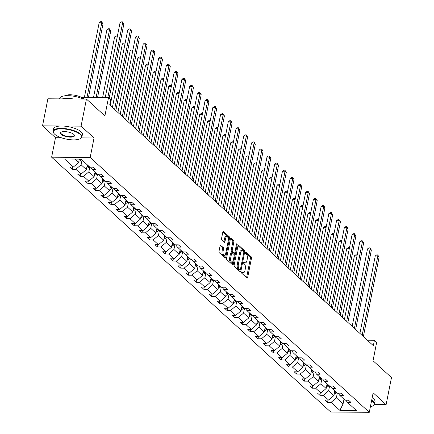 <?xml version="1.0" encoding="UTF-8"?>
<svg xmlns="http://www.w3.org/2000/svg" width="434" height="434" viewBox="0 0 434 434"><rect width="100%" height="100%" fill="white"/><g stroke="black" fill="none" stroke-linecap="round" stroke-linejoin="round"><path stroke-width="0.65" d="M241.608 272.232A0.808 0.369 90.4 0 0 241.803 273.29L246.973 278.01A1.15 0.532 90.4 0 0 247.179 278.096A1.15 0.532 90.4 0 0 247.673 277.391L251.46 258.257A1.15 0.532 90.4 0 0 251.183 256.749L246.013 252.029A0.808 0.369 90.4 0 0 245.872 251.964A0.808 0.369 90.4 0 0 245.525 252.463A0.808 0.369 90.4 0 0 245.72 253.516L246.387 254.129A3.689 1.698 90.4 0 1 247.272 258.952L246.957 260.546A3.689 1.698 90.4 0 1 245.373 262.809A3.689 1.698 90.4 0 1 244.727 262.527L244.054 261.914A0.808 0.369 90.4 0 0 243.913 261.854A0.808 0.369 90.4 0 0 243.566 262.348A0.808 0.369 90.4 0 0 243.762 263.4L244.429 264.013A3.689 1.698 90.4 0 1 245.313 268.836L244.998 270.431A3.689 1.698 90.4 0 1 243.414 272.693A3.689 1.698 90.4 0 1 242.769 272.411L242.096 271.798A0.808 0.369 90.4 0 0 241.955 271.738A0.808 0.369 90.4 0 0 241.608 272.232M374.39 404.564L386.114 404.645L391.479 377.575L373.034 360.73L376.674 342.323L374.423 340.261L367.365 340.213M81.364 137.887L94.048 137.974L81.077 126.137L42.521 125.86L47.886 98.789L86.442 99.066L104.887 115.905L108.533 97.498L81.359 97.303M81.077 126.137L86.442 99.066M220.792 245.253A1.15 0.532 90.4 0 0 220.586 245.161A1.15 0.532 90.4 0 0 220.092 245.872L219.029 251.237A1.15 0.532 90.4 0 0 219.306 252.745L225.051 257.991A1.15 0.532 90.4 0 0 225.251 258.078A1.15 0.532 90.4 0 0 225.745 257.373L229.537 238.239A1.15 0.532 90.4 0 0 229.261 236.731L223.515 231.49A1.15 0.532 90.4 0 0 223.315 231.398A1.15 0.532 90.4 0 0 222.821 232.109L221.535 238.591A1.15 0.532 90.4 0 0 221.812 240.1L224.269 242.34A1.15 0.532 90.4 0 0 224.47 242.432A1.15 0.532 90.4 0 0 224.964 241.722L225.604 238.51A3.081 1.416 90.4 0 1 226.928 236.617A3.081 1.416 90.4 0 1 228.208 240.886L225.713 253.483A3.081 1.416 90.4 0 1 224.389 255.376A3.081 1.416 90.4 0 1 223.109 251.102L223.526 249.002A1.15 0.532 90.4 0 0 223.25 247.499L220.385 245.248M108.533 97.498L110.784 99.554L109.715 104.968L373.349 345.676L374.423 340.261M94.048 137.974L90.185 157.466L369.291 412.3L330.735 412.023L51.63 157.195L90.185 157.466M386.114 404.645L373.148 392.808L369.291 412.3M234.165 265.06A1.15 0.532 90.4 0 0 234.441 266.568L240.186 271.809A1.15 0.532 90.4 0 0 240.387 271.901A1.15 0.532 90.4 0 0 240.881 271.19L244.673 252.056A1.15 0.532 90.4 0 0 244.396 250.554L238.651 245.308A1.15 0.532 90.4 0 0 238.45 245.221A1.15 0.532 90.4 0 0 237.957 245.926L234.165 265.06M232.619 264.903L226.873 259.657A1.15 0.532 90.4 0 1 226.597 258.149L230.389 239.015A1.15 0.532 90.4 0 1 230.883 238.309A1.15 0.532 90.4 0 1 231.083 238.396L233.541 240.642A1.15 0.532 90.4 0 1 233.817 242.15L232.282 249.908A1.15 0.532 90.4 0 0 232.559 251.416L234.186 252.903A1.15 0.532 90.4 0 0 234.393 252.995A1.15 0.532 90.4 0 0 234.886 252.284L236.487 244.206A0.808 0.369 90.4 0 1 236.834 243.713A0.808 0.369 90.4 0 1 237.165 244.83L233.313 264.279A1.15 0.532 90.4 0 1 232.819 264.99A1.15 0.532 90.4 0 1 232.619 264.903M81.049 159.132L89.827 167.144L93.315 167.171L95.795 169.434L92.306 169.406L97.558 174.208L101.051 174.229L103.531 176.497L100.037 176.47L105.294 181.271L108.788 181.293L111.267 183.56L107.773 183.533L113.03 188.334L116.524 188.356L119.003 190.618L115.509 190.597L120.766 195.392L124.254 195.419L126.733 197.682L123.245 197.66L128.502 202.456L131.99 202.483L134.469 204.745L130.981 204.718L136.233 209.519L139.726 209.546L142.206 211.808L138.712 211.781L143.969 216.582L147.462 216.604L149.942 218.872L146.448 218.844L151.705 223.646L155.198 223.667L157.678 225.93L154.184 225.908L159.441 230.704L162.929 230.731L165.408 232.993L161.92 232.971L167.177 237.767L170.665 237.794L173.144 240.056L169.656 240.029L174.913 244.83L178.401 244.857L180.88 247.12L177.392 247.092L182.643 251.894L186.137 251.915L188.616 254.183L185.123 254.156L190.38 258.957L193.873 258.979L196.352 261.241L192.859 261.219L198.116 266.015L201.604 266.042L204.083 268.304L200.595 268.283L205.852 273.078L209.34 273.105L211.819 275.368L208.331 275.346L213.588 280.142L217.076 280.169L219.555 282.431L216.067 282.404L221.318 287.205L224.812 287.227L227.291 289.494L223.798 289.467L229.054 294.268L232.548 294.29L235.027 296.558L231.534 296.531L236.79 301.332L240.279 301.353L242.758 303.616L239.27 303.594L244.526 308.39L248.015 308.417L250.494 310.679L247.006 310.657L252.262 315.453L255.751 315.48L258.23 317.742L254.742 317.715L259.993 322.516L263.487 322.543L265.966 324.806L262.472 324.778L267.729 329.58L271.223 329.601L273.702 331.869L270.208 331.842L275.465 336.643L278.954 336.665L281.433 338.927L277.944 338.905L283.201 343.701L286.69 343.728L289.169 345.99L285.68 345.969L290.937 350.764L294.426 350.791L296.905 353.054L293.417 353.026L298.668 357.828L302.162 357.855L304.641 360.117L301.147 360.09L306.404 364.891L309.898 364.913L312.377 367.18L308.883 367.153L314.14 371.954L317.634 371.976L320.108 374.238L316.619 374.216L321.876 379.012L325.364 379.039L327.844 381.302L324.355 381.28L329.612 386.076L333.1 386.103L335.58 388.365L332.091 388.343L337.343 393.139L340.836 393.166L343.316 395.428L339.822 395.401L345.079 400.202L348.573 400.229L351.052 402.492L347.558 402.464L356.336 410.477L339.871 410.363L331.093 402.351L327.605 402.323L325.126 400.061L328.614 400.083L323.363 395.287L319.869 395.26L317.39 392.998L320.883 393.025L315.626 388.224L312.133 388.197L309.654 385.934L313.147 385.962L307.89 381.161L304.397 381.139L301.918 378.871L305.411 378.898L300.154 374.097L296.666 374.075L294.187 371.808L297.675 371.835L292.418 367.039L288.93 367.012L286.451 364.75L289.939 364.772L284.688 359.976L281.194 359.949L278.715 357.687L282.209 357.708L276.952 352.913L273.458 352.885L270.979 350.623L274.472 350.65L269.216 345.849L265.722 345.822L263.243 343.56L266.736 343.587L261.48 338.786L257.991 338.764L255.512 336.496L259 336.524L253.744 331.722L250.255 331.701L247.776 329.439L251.264 329.46L246.007 324.665L242.519 324.637L240.04 322.375L243.528 322.397L238.277 317.601L234.783 317.574L232.304 315.312L235.798 315.339L230.541 310.538L227.047 310.511L224.568 308.249L228.062 308.276L222.805 303.474L219.316 303.453L216.837 301.185L220.326 301.212L215.069 296.411L211.58 296.389L209.101 294.127L212.589 294.149L207.333 289.353L203.844 289.326L201.365 287.064L204.853 287.086L199.602 282.29L196.108 282.263L193.629 280.001L197.123 280.028L191.866 275.227L188.372 275.199L185.893 272.937L189.387 272.964L184.13 268.163L180.642 268.141L178.162 265.874L181.651 265.901L176.394 261.1L172.906 261.078L170.426 258.81L173.915 258.838L168.658 254.042L165.17 254.015L162.69 251.753L166.179 251.774L160.927 246.979L157.433 246.951L154.954 244.689L158.448 244.711L153.191 239.915L149.697 239.888L147.218 237.626L150.712 237.653L145.455 232.852L141.967 232.825L139.488 230.562L142.976 230.59L137.719 225.788L134.231 225.767L131.752 223.499L135.24 223.526L129.983 218.725L126.495 218.703L124.015 216.441L127.504 216.463L122.252 211.667L118.759 211.64L116.279 209.378L119.773 209.4L114.516 204.604L111.023 204.577L108.543 202.315L112.037 202.342L106.78 197.541L103.287 197.513L100.813 195.251L104.301 195.278L99.044 190.477L95.556 190.455L93.077 188.188L96.565 188.215L91.308 183.414L87.82 183.392L85.341 181.13L88.829 181.152L83.578 176.356L80.084 176.329L77.605 174.067L81.098 174.088L75.842 169.293L72.348 169.265L69.869 167.003L73.362 167.025L64.585 159.012L81.049 159.132M87.31 164.849L86.371 169.575L81.115 164.774L82.053 160.048M81.115 164.774L75.842 169.293M86.371 169.575L81.098 174.088M90.592 167.15L92.306 169.406M95.046 171.907L94.107 176.633L88.851 171.837L89.789 167.112M88.851 171.837L83.578 176.356M94.107 176.633L88.829 181.152M98.323 174.213L100.037 176.47M102.777 178.971L101.844 183.696L96.587 178.9L97.525 174.175M96.587 178.9L91.308 183.414M101.844 183.696L96.565 188.215M106.059 181.276L107.773 183.533M110.513 186.034L109.58 190.759L104.323 185.964L105.256 181.233M104.323 185.964L99.044 190.477M109.58 190.759L104.301 195.278M113.795 188.34L115.509 190.597M118.249 193.097L117.316 197.823L112.059 193.022L112.992 188.296M112.059 193.022L106.78 197.541M117.316 197.823L112.037 202.342M121.531 195.398L123.245 197.66M125.985 200.161L125.046 204.886L119.795 200.085L120.728 195.36M119.795 200.085L114.516 204.604M125.046 204.886L119.773 209.4M129.267 202.461L130.981 204.718M133.721 207.219L132.782 211.949L127.525 207.148L128.464 202.423M127.525 207.148L122.252 211.667M132.782 211.949L127.504 216.463M137.003 209.524L138.712 211.781M141.451 214.282L140.518 219.007L135.262 214.212L136.2 209.486M135.262 214.212L129.983 218.725M140.518 219.007L135.24 223.526M144.734 216.588L146.448 218.844M149.188 221.345L148.254 226.071L142.998 221.275L143.931 216.55M142.998 221.275L137.719 225.788M148.254 226.071L142.976 230.59M152.47 223.651L154.184 225.908M156.924 228.409L155.99 233.134L150.734 228.333L151.667 223.608M150.734 228.333L145.455 232.852M155.99 233.134L150.712 237.653M160.206 230.709L161.92 232.971M164.66 235.472L163.721 240.197L158.47 235.396L159.403 230.671M158.47 235.396L153.191 239.915M163.721 240.197L158.448 244.711M167.942 237.772L169.656 240.029M172.396 242.535L171.457 247.261L166.2 242.46L167.139 237.734M166.2 242.46L160.927 246.979M171.457 247.261L166.179 251.774M175.678 244.836L177.392 247.092M180.126 249.593L179.193 254.319L173.936 249.523L174.875 244.798M173.936 249.523L168.658 254.042M179.193 254.319L173.915 258.838M183.408 251.899L185.123 254.156M187.862 256.657L186.929 261.382L181.672 256.586L182.606 251.861M181.672 256.586L176.394 261.1M186.929 261.382L181.651 265.901M191.144 258.962L192.859 261.219M195.598 263.72L194.665 268.445L189.408 263.644L190.342 258.919M189.408 263.644L184.13 268.163M194.665 268.445L189.387 272.964M198.881 266.02L200.595 268.283M203.334 270.783L202.396 275.509L197.144 270.707L198.078 265.982M197.144 270.707L191.866 275.227M202.396 275.509L197.123 280.028M206.617 273.084L208.331 275.346M211.07 277.847L210.132 282.572L204.875 277.771L205.814 273.046M204.875 277.771L199.602 282.29M210.132 282.572L204.853 287.086M214.353 280.147L216.067 282.404M218.801 284.905L217.868 289.63L212.611 284.834L213.55 280.109M212.611 284.834L207.333 289.353M217.868 289.63L212.589 294.149M222.083 287.21L223.798 289.467M226.537 291.968L225.604 296.693L220.347 291.898L221.28 287.172M220.347 291.898L215.069 296.411M225.604 296.693L220.326 301.212M229.819 294.274L231.534 296.531M234.273 299.031L233.34 303.757L228.083 298.961L229.016 294.23M228.083 298.961L222.805 303.474M233.34 303.757L228.062 308.276M237.555 301.337L239.27 303.594M242.009 306.095L241.071 310.82L235.819 306.019L236.752 301.294M235.819 306.019L230.541 310.538M241.071 310.82L235.798 315.339M245.291 308.395L247.006 310.657M249.745 313.158L248.807 317.883L243.55 313.082L244.488 308.357M243.55 313.082L238.277 317.601M248.807 317.883L243.528 322.397M253.027 315.458L254.742 317.715M257.481 320.216L256.543 324.947L251.286 320.146L252.225 315.42M251.286 320.146L246.007 324.665M256.543 324.947L251.264 329.46M260.758 322.522L262.472 324.778M265.212 327.279L264.279 332.005L259.022 327.209L259.961 322.484M259.022 327.209L253.744 331.722M264.279 332.005L259 336.524M268.494 329.585L270.208 331.842M272.948 334.343L272.015 339.068L266.758 334.272L267.691 329.547M266.758 334.272L261.48 338.786M272.015 339.068L266.736 343.587M276.23 336.648L277.944 338.905M280.684 341.406L279.746 346.131L274.494 341.33L275.427 336.605M274.494 341.33L269.216 345.849M279.746 346.131L274.472 350.65M283.966 343.706L285.68 345.969M288.42 348.469L287.482 353.195L282.225 348.394L283.163 343.668M282.225 348.394L276.952 352.913M287.482 353.195L282.209 357.708M291.702 350.77L293.417 353.026M296.156 355.533L295.218 360.258L289.961 355.457L290.899 350.732M289.961 355.457L284.688 359.976M295.218 360.258L289.939 364.772M299.433 357.833L301.147 360.09M303.887 362.591L302.954 367.316L297.697 362.52L298.635 357.795M297.697 362.52L292.418 367.039M302.954 367.316L297.675 371.835M307.169 364.896L308.883 367.153M311.623 369.654L310.69 374.379L305.433 369.584L306.366 364.858M305.433 369.584L300.154 374.097M310.69 374.379L305.411 378.898M314.905 371.96L316.619 374.216M319.359 376.717L318.42 381.443L313.169 376.647L314.102 371.916M313.169 376.647L307.89 381.161M318.42 381.443L313.147 385.962M322.641 379.018L324.355 381.28M327.095 383.781L326.156 388.506L320.9 383.705L321.838 378.98M320.9 383.705L315.626 388.224M326.156 388.506L320.883 393.025M330.377 386.081L332.091 388.343M334.831 390.844L333.892 395.569L328.636 390.768L329.574 386.043M328.636 390.768L323.363 395.287M333.892 395.569L328.614 400.083M338.108 393.144L339.822 395.401M343.999 399.215L343.066 403.945L336.372 397.832L337.31 393.106M336.372 397.832L331.093 402.351M339.871 410.363L343.066 403.945L349.224 403.989M42.521 125.86L55.492 137.703L51.63 157.195M74.892 159.088L78.641 162.511L79.308 159.121M345.844 400.208L347.558 402.464M78.641 162.511L73.362 167.025M328.05 400.083L327.605 402.323M320.314 393.02L319.869 395.26M312.578 385.956L312.133 388.197M304.842 378.893L304.397 381.139M297.106 371.829L296.666 374.075M289.375 364.772L288.93 367.012M281.639 357.708L281.194 359.949M273.903 350.645L273.458 352.885M266.167 343.582L265.722 345.822M258.431 336.518L257.991 338.764M250.7 329.455L250.255 331.701M242.964 322.397L242.519 324.637M235.228 315.334L234.783 317.574M227.492 308.27L227.047 310.511M219.756 301.207L219.316 303.453M212.025 294.144L211.58 296.389M204.289 287.086L203.844 289.326M196.553 280.022L196.108 282.263M188.817 272.959L188.372 275.199M181.081 265.896L180.642 268.141M173.35 258.832L172.906 261.078M165.614 251.774L165.17 254.015M157.878 244.711L157.433 246.951M150.142 237.648L149.697 239.888M142.406 230.584L141.967 232.825M134.676 223.521L134.231 225.767M126.94 216.457L126.495 218.703M119.204 209.4L118.759 211.64M111.467 202.336L111.023 204.577M103.731 195.273L103.287 197.513M96.001 188.21L95.556 190.455M88.265 181.146L87.82 183.392M80.529 174.088L80.084 176.329M72.793 167.025L72.348 169.265M55.492 137.703L61.308 137.741M241.602 272.286L241.727 272.406A3.689 1.698 90.4 0 0 242.373 272.688L243.414 272.693M245.373 262.809L244.331 262.803A3.689 1.698 90.4 0 1 243.68 262.516L243.555 262.402M246.561 277.635A1.15 0.532 90.4 0 0 246.631 277.38L250.418 258.252A1.15 0.532 90.4 0 0 250.141 256.744L245.514 252.517M243.669 251.698A1.15 0.532 90.4 0 0 243.355 250.543L238.022 245.677M239.774 271.434A1.15 0.532 90.4 0 0 239.839 271.185L240.094 269.894A0.808 0.369 90.4 0 0 240.431 269.4L243.756 252.604A0.808 0.369 90.4 0 0 243.566 251.552L242.861 250.906A3.689 1.698 90.4 0 0 242.21 250.619A3.689 1.698 90.4 0 0 240.626 252.886L238.353 264.366A3.689 1.698 90.4 0 0 239.237 269.188L239.942 269.834A0.808 0.369 90.4 0 0 240.089 269.894L239.042 269.888A0.808 0.369 90.4 0 0 239.188 269.829M242.21 250.619L241.168 250.613A3.689 1.698 90.4 0 0 239.584 252.876L237.311 264.36A3.689 1.698 90.4 0 0 238.195 269.183L238.901 269.823A0.808 0.369 90.4 0 0 239.042 269.888M230.454 238.765L232.499 240.637L233.541 240.642M233.552 252.897A1.15 0.532 90.4 0 1 233.346 252.984A1.15 0.532 90.4 0 1 233.145 252.897L231.517 251.411A1.15 0.532 90.4 0 1 231.241 249.903L232.776 242.139A1.15 0.532 90.4 0 0 232.499 240.637M234.512 252.962L234.138 254.85M232.787 261.675L232.271 264.273L233.313 264.279M230.687 257.959A3.081 1.416 90.4 0 0 231.968 262.228A3.081 1.416 90.4 0 0 233.291 260.34L234.17 255.897A1.15 0.532 90.4 0 0 233.893 254.395L232.261 252.903A1.15 0.532 90.4 0 0 232.06 252.816A1.15 0.532 90.4 0 0 231.566 253.521L230.687 257.959L229.646 257.953A3.081 1.416 90.4 0 0 230.926 262.223L231.968 262.228M231.219 252.897A1.15 0.532 90.4 0 0 231.018 252.805A1.15 0.532 90.4 0 0 230.525 253.516L231.566 253.521M229.646 257.953L230.525 253.516M224.389 255.376L223.347 255.366A3.081 1.416 90.4 0 1 222.067 251.096L222.485 248.997A1.15 0.532 90.4 0 0 222.208 247.488L220.163 245.622M226.928 236.617L225.886 236.606A3.081 1.416 90.4 0 0 224.562 238.499L225.604 238.51M223.857 241.966A1.15 0.532 90.4 0 0 223.922 241.716L224.562 238.499M228.306 239.177L228.49 238.233A1.15 0.532 90.4 0 0 228.219 236.725L222.886 231.859M224.638 257.612A1.15 0.532 90.4 0 0 224.703 257.362L225.208 254.818M334.164 394.202A3.109 2.55 -47.6 0 0 336.469 392.933L336.751 392.596M357.019 255.838L354.415 255.821L342.247 317.281M334.402 392.987A3.109 2.55 -47.6 0 0 335.531 392.076L335.808 391.739M335.216 391.197L334.934 391.533A3.109 2.55 132.4 0 1 334.63 391.859M354.415 255.821L355.847 254.758L357.177 255.024M357.019 255.821L356.889 254.763M362.13 335.439L377.862 255.984L379.104 257.118L363.372 336.567M359.922 333.421L375.258 255.968L377.862 255.984L377.732 254.915L379.104 257.118M375.258 255.968L376.69 254.904L377.732 254.915M370.392 406.729A14.322 4.866 -168.8 0 0 372.86 405.877A14.322 4.866 -168.8 0 0 372.817 401.645A14.322 4.866 -168.8 0 0 371.585 400.696M371.688 400.191A14.669 4.986 11.2 0 1 373.197 401.325A14.669 4.986 11.2 0 1 374.558 404.081A14.669 4.986 11.2 0 1 373.24 405.654A14.669 4.986 11.2 0 1 373.045 405.763M372.16 397.81A14.669 4.986 11.2 0 1 373.663 398.944A14.669 4.986 11.2 0 1 375.03 401.7L374.558 404.081M54.749 134.274A14.322 4.866 -168.8 0 0 67.514 139.325A14.322 4.866 -168.8 0 0 80.219 138.685A14.322 4.866 -168.8 0 0 80.176 134.459A14.322 4.866 -168.8 0 0 62.328 128.865A14.322 4.866 -168.8 0 0 54.022 133.498A14.322 4.866 -168.8 0 0 54.749 134.274M53.897 133.325A14.669 4.986 11.2 0 1 53.756 133.151A14.669 4.986 11.2 0 1 53.138 131.193A14.669 4.986 11.2 0 1 64.823 128.589A14.669 4.986 11.2 0 1 80.556 134.133A14.669 4.986 11.2 0 1 81.918 136.889A14.669 4.986 11.2 0 1 80.599 138.462A14.669 4.986 11.2 0 1 80.404 138.571M61.107 134.323A7.161 2.43 11.2 0 1 61.085 132.207A7.161 2.43 11.2 0 1 67.438 131.887A7.161 2.43 11.2 0 1 73.818 134.41A7.161 2.43 11.2 0 1 74.181 134.8A7.161 2.43 11.2 0 1 70.031 137.117A7.161 2.43 11.2 0 1 61.107 134.323M61.292 132.099A6.808 2.311 -168.8 0 0 60.852 132.717A6.808 2.311 -168.8 0 0 61.482 133.998A6.808 2.311 -168.8 0 0 68.784 136.569A6.808 2.311 -168.8 0 0 74.203 135.365A6.808 2.311 -168.8 0 0 74.035 134.627M64.834 95.827A10.562 3.591 11.2 0 1 74.138 95.133A10.562 3.591 11.2 0 1 83.876 98.914A10.562 3.591 11.2 0 1 84.017 99.044M53.138 131.193L53.604 128.811A14.669 4.986 11.2 0 1 65.295 126.207A14.669 4.986 11.2 0 1 81.022 131.752A14.669 4.986 11.2 0 1 82.389 134.507L81.918 136.889M62.284 98.892A14.669 4.986 11.2 0 1 73.454 98.974M59.534 98.871L59.61 98.485A14.669 4.986 11.2 0 1 68.312 95.686A14.669 4.986 11.2 0 1 83.214 99.039M326.428 387.139A3.109 2.55 -47.6 0 0 328.739 385.869L329.015 385.533M346.685 248.758L348.117 247.695L349.158 247.7L349.283 248.758L346.685 248.758L334.511 310.218M326.666 385.924A3.109 2.55 -47.6 0 0 327.795 385.012L328.077 384.676M327.48 384.133L327.198 384.47A3.109 2.55 132.4 0 1 326.894 384.795M349.158 247.7L349.441 247.966M318.692 380.081A3.109 2.55 -47.6 0 0 321.003 378.811L321.279 378.475M341.547 241.716L338.949 241.695L326.775 303.154M318.936 378.86A3.109 2.55 -47.6 0 0 320.059 377.949L320.341 377.613M319.744 377.07L319.462 377.406A3.109 2.55 132.4 0 1 319.158 377.732M338.949 241.695L340.381 240.631L341.71 240.903M341.553 241.695L341.422 240.642M354.399 328.375L370.126 248.926L371.368 250.055L355.636 329.504M352.186 326.357L367.522 248.904L370.126 248.926L369.996 247.852L371.368 250.055M367.522 248.904L368.954 247.841L369.996 247.852M346.663 321.312L362.395 241.863L363.632 242.991L347.9 322.446M344.455 319.294L359.786 241.841L362.395 241.863L362.26 240.789L363.632 242.991M359.786 241.841L361.218 240.783L362.26 240.789M310.956 373.018A3.109 2.55 -47.6 0 0 313.267 371.748L313.549 371.412M333.811 234.653L331.213 234.631L319.044 296.096M311.2 371.802A3.109 2.55 -47.6 0 0 312.323 370.886L312.605 370.549M312.008 370.007L311.731 370.343A3.109 2.55 132.4 0 1 311.422 370.669M331.213 234.631L332.645 233.568L333.974 233.839M333.817 234.637L333.686 233.579M338.927 314.249L354.659 234.799L355.896 235.933L340.164 315.382M336.719 312.23L352.055 234.783L354.659 234.799L354.529 233.725L355.896 235.933M352.055 234.783L353.488 233.72L354.529 233.725M303.225 365.954A3.109 2.55 -47.6 0 0 305.531 364.685L305.813 364.348M323.476 227.568L324.909 226.51L325.95 226.515L326.08 227.573L323.476 227.568L311.308 289.033M303.464 364.739A3.109 2.55 -47.6 0 0 304.587 363.822L304.869 363.486M304.272 362.943L303.995 363.28A3.109 2.55 132.4 0 1 303.686 363.611M325.95 226.515L326.238 226.776M331.191 307.185L346.923 227.736L348.16 228.87L332.433 308.319M328.983 305.173L344.319 227.72L346.923 227.736L346.793 226.662L348.16 228.87M344.319 227.72L345.752 226.656L346.793 226.662M295.489 358.891A3.109 2.55 -47.6 0 0 297.795 357.621L298.077 357.285M318.344 220.526L315.74 220.51L303.572 281.97M295.728 357.676A3.109 2.55 -47.6 0 0 296.856 356.764L297.133 356.428M296.541 355.88L296.259 356.222A3.109 2.55 132.4 0 1 295.95 356.547M315.74 220.51L317.173 219.447L318.502 219.713M318.344 220.51L318.214 219.452M323.455 300.127L339.187 220.673L340.43 221.807L324.697 301.256M321.247 298.109L336.583 220.656L339.187 220.673L339.057 219.599L340.43 221.807M336.583 220.656L338.015 219.593L339.057 219.599M287.753 351.828A3.109 2.55 -47.6 0 0 290.064 350.558L290.341 350.222M310.608 213.463L308.01 213.447L295.836 274.906M287.992 350.612A3.109 2.55 -47.6 0 0 289.12 349.701L289.402 349.365M288.805 348.822L288.523 349.158A3.109 2.55 132.4 0 1 288.219 349.484M308.01 213.447L309.442 212.383L310.766 212.655M310.608 213.447L310.484 212.389M315.724 293.064L331.451 213.615L332.694 214.743L316.961 294.192M313.511 291.046L328.847 213.593L331.451 213.615L331.321 212.541L332.694 214.743M328.847 213.593L330.279 212.53L331.321 212.541M280.017 344.764A3.109 2.55 -47.6 0 0 282.328 343.5L282.605 343.164M300.274 206.383L301.706 205.32L302.748 205.331L302.878 206.383L300.274 206.383L288.1 267.843M280.261 343.549A3.109 2.55 -47.6 0 0 281.384 342.638L281.666 342.301M281.069 341.759L280.787 342.095A3.109 2.55 132.4 0 1 280.483 342.421M302.748 205.331L303.035 205.591M307.988 286.001L323.721 206.551L324.957 207.68L309.225 287.134M305.775 283.982L321.111 206.53L323.721 206.551L323.585 205.477L324.957 207.68M321.111 206.53L322.543 205.466L323.585 205.477M272.281 337.706A3.109 2.55 -47.6 0 0 274.592 336.437L274.874 336.1M295.136 199.342L292.538 199.32L280.369 260.785M272.525 336.491A3.109 2.55 -47.6 0 0 273.648 335.574L273.93 335.238M273.333 334.695L273.057 335.032A3.109 2.55 132.4 0 1 272.747 335.357M292.538 199.32L293.97 198.257L295.299 198.528M295.142 199.325L295.011 198.267M300.252 278.937L315.985 199.488L317.221 200.622L301.489 280.071M298.044 276.919L313.381 199.472L315.985 199.488L315.854 198.414L317.221 200.622M313.381 199.472L314.813 198.409L315.854 198.414M264.55 330.643A3.109 2.55 -47.6 0 0 266.856 329.373L267.138 329.037M287.4 192.278L284.802 192.257L272.633 253.722M264.789 329.428A3.109 2.55 -47.6 0 0 265.912 328.511L266.194 328.175M265.597 327.632L265.32 327.968A3.109 2.55 132.4 0 1 265.011 328.294M284.802 192.257L286.234 191.199L287.563 191.465M287.406 192.262L287.275 191.204M256.814 323.58A3.109 2.55 -47.6 0 0 259.12 322.31L259.402 321.974M277.066 185.199L278.498 184.135L279.539 184.141L279.67 185.199L277.066 185.199L264.897 246.658M257.053 322.364A3.109 2.55 -47.6 0 0 258.181 321.453L258.458 321.117M257.867 320.569L257.584 320.905A3.109 2.55 132.4 0 1 257.275 321.236M279.539 184.141L279.827 184.401M249.078 316.516A3.109 2.55 -47.6 0 0 251.384 315.247L251.666 314.91M271.934 178.152L269.33 178.135L257.161 239.595M249.317 315.301A3.109 2.55 -47.6 0 0 250.445 314.39L250.727 314.053M250.13 313.511L249.848 313.847A3.109 2.55 132.4 0 1 249.545 314.173M269.33 178.135L270.762 177.072L272.091 177.338M271.934 178.135L271.809 177.077M241.342 309.453A3.109 2.55 -47.6 0 0 243.653 308.189L243.93 307.847M261.599 171.072L263.031 170.009L264.073 170.014L264.203 171.072L261.599 171.072L249.425 232.532M241.586 308.238A3.109 2.55 -47.6 0 0 242.709 307.326L242.991 306.99M242.394 306.447L242.112 306.784A3.109 2.55 132.4 0 1 241.809 307.109M264.073 170.014L264.36 170.28M233.606 302.395A3.109 2.55 -47.6 0 0 235.917 301.125L236.199 300.789M253.863 164.009L255.295 162.945L256.337 162.956L256.467 164.014L253.863 164.009L241.695 225.474M233.85 301.174A3.109 2.55 -47.6 0 0 234.973 300.263L235.255 299.927M234.658 299.384L234.382 299.72A3.109 2.55 132.4 0 1 234.072 300.046M256.337 162.956L256.624 163.217M225.875 295.332A3.109 2.55 -47.6 0 0 228.181 294.062L228.463 293.726M248.725 156.967L246.127 156.945L233.959 218.411M226.114 294.116A3.109 2.55 -47.6 0 0 227.237 293.2L227.519 292.863M226.922 292.321L226.646 292.657A3.109 2.55 132.4 0 1 226.336 292.983M246.127 156.945L247.559 155.882L248.888 156.153M248.731 156.951L248.601 155.893M218.139 288.268A3.109 2.55 -47.6 0 0 220.445 286.999L220.727 286.662M238.391 149.887L239.823 148.824L240.865 148.829L240.995 149.887L238.391 149.887L226.222 211.347M218.378 287.053A3.109 2.55 -47.6 0 0 219.506 286.142L219.783 285.8M219.192 285.257L218.91 285.594A3.109 2.55 132.4 0 1 218.6 285.925M240.865 148.829L241.152 149.09M210.403 281.205A3.109 2.55 -47.6 0 0 212.709 279.935L212.991 279.599M233.259 142.84L230.655 142.824L218.486 204.284M210.642 279.99A3.109 2.55 -47.6 0 0 211.77 279.078L212.047 278.742M211.456 278.199L211.174 278.536A3.109 2.55 132.4 0 1 210.87 278.861M230.655 142.824L232.087 141.761L233.416 142.026M233.259 142.824L233.134 141.766M202.667 274.142A3.109 2.55 -47.6 0 0 204.978 272.872L205.255 272.536M225.523 135.777L222.924 135.761L210.75 197.22M202.911 272.926A3.109 2.55 -47.6 0 0 204.034 272.015L204.316 271.679M203.72 271.136L203.438 271.472A3.109 2.55 132.4 0 1 203.134 271.798M222.924 135.761L224.356 134.697L225.685 134.969M225.523 135.761L225.398 134.703M194.931 267.078A3.109 2.55 -47.6 0 0 197.242 265.814L197.524 265.478M215.188 128.697L216.62 127.634L217.662 127.645L217.792 128.697L215.188 128.697L203.02 190.157M195.175 265.863A3.109 2.55 -47.6 0 0 196.298 264.952L196.58 264.615M195.984 264.073L195.707 264.409A3.109 2.55 132.4 0 1 195.398 264.735M217.662 127.645L217.949 127.905M292.516 271.874L308.249 192.425L309.485 193.559L293.758 273.008M290.308 269.856L305.644 192.408L308.249 192.425L308.118 191.351L309.485 193.559M305.644 192.408L307.077 191.345L308.118 191.351M284.78 264.816L300.512 185.361L301.755 186.495L286.022 265.944M282.572 262.798L297.908 185.345L300.512 185.361L300.382 184.287L301.755 186.495M297.908 185.345L299.341 184.282L300.382 184.287M277.049 257.753L292.776 178.303L294.019 179.432L278.286 258.881M274.836 255.734L290.172 178.282L292.776 178.303L292.646 177.229L294.019 179.432M290.172 178.282L291.605 177.218L292.646 177.229M269.313 250.689L285.046 171.24L286.283 172.369L270.55 251.823M267.1 248.671L282.436 171.218L285.046 171.24L284.91 170.166L286.283 172.369M282.436 171.218L283.869 170.155L284.91 170.166M261.577 243.626L277.31 164.177L278.547 165.311L262.814 244.76M259.369 241.608L274.706 164.155L277.31 164.177L277.18 163.103L278.547 165.311M274.706 164.155L276.138 163.097L277.18 163.103M253.841 236.563L269.574 157.113L270.811 158.247L255.083 237.696M251.633 234.544L266.97 157.097L269.574 157.113L269.443 156.039L270.811 158.247M266.97 157.097L268.402 156.034L269.443 156.039M246.105 229.499L261.838 150.05L263.08 151.184L247.347 230.633M243.897 227.487L259.234 150.034L261.838 150.05L261.707 148.976L263.08 151.184M259.234 150.034L260.666 148.971L261.707 148.976M238.369 222.441L254.102 142.987L255.344 144.121L239.611 223.57M236.161 220.423L251.498 142.97L254.102 142.987L253.971 141.918L255.344 144.121M251.498 142.97L252.93 141.907L253.971 141.918M230.638 215.378L246.371 135.929L247.608 137.057L231.875 216.506M228.425 213.36L243.762 135.907L246.371 135.929L246.235 134.855L247.608 137.057M243.762 135.907L245.194 134.844L246.235 134.855M222.902 208.315L238.635 128.865L239.872 129.994L224.139 209.448M220.694 206.296L236.025 128.844L238.635 128.865L238.505 127.791L239.872 129.994M236.025 128.844L237.458 127.786L238.505 127.791M187.2 260.02A3.109 2.55 -47.6 0 0 189.506 258.751L189.788 258.414M210.051 121.656L207.452 121.634L195.284 183.099M187.439 258.805A3.109 2.55 -47.6 0 0 188.562 257.888L188.844 257.552M188.248 257.009L187.971 257.346A3.109 2.55 132.4 0 1 187.662 257.671M207.452 121.634L208.884 120.571L210.213 120.842M210.056 121.639L209.926 120.581M215.166 201.251L230.899 121.802L232.136 122.936L216.409 202.385M212.958 199.233L228.295 121.786L230.899 121.802L230.769 120.728L232.136 122.936M228.295 121.786L229.727 120.723L230.769 120.728M179.464 252.957A3.109 2.55 -47.6 0 0 181.77 251.687L182.052 251.351M202.315 114.592L199.716 114.571L187.548 176.036M179.703 251.742A3.109 2.55 -47.6 0 0 180.832 250.825L181.108 250.489M180.517 249.946L180.235 250.282A3.109 2.55 132.4 0 1 179.926 250.613M199.716 114.571L201.148 113.513L202.477 113.779M202.32 114.576L202.19 113.518M207.43 194.188L223.163 114.739L224.405 115.873L208.673 195.322M205.222 192.175L220.559 114.722L223.163 114.739L223.033 113.665L224.405 115.873M220.559 114.722L221.991 113.659L223.033 113.665M171.728 245.894A3.109 2.55 -47.6 0 0 174.034 244.624L174.316 244.288M191.98 107.513L193.412 106.449L194.459 106.455L194.584 107.513L191.98 107.513L179.812 168.972M171.967 244.678A3.109 2.55 -47.6 0 0 173.095 243.767L173.372 243.431M172.781 242.883L172.499 243.224A3.109 2.55 132.4 0 1 172.195 243.55M194.459 106.455L194.741 106.715M199.694 187.13L215.427 107.675L216.669 108.809L200.937 188.258M197.486 185.112L212.823 107.659L215.427 107.675L215.297 106.601L216.669 108.809M212.823 107.659L214.255 106.596L215.297 106.601M163.992 238.83A3.109 2.55 -47.6 0 0 166.303 237.561L166.58 237.224M186.848 100.466L184.249 100.449L172.076 161.909M164.236 237.615A3.109 2.55 -47.6 0 0 165.359 236.704L165.642 236.367M165.045 235.825L164.763 236.161A3.109 2.55 132.4 0 1 164.459 236.487M184.249 100.449L185.681 99.386L187.011 99.657M186.848 100.449L186.723 99.391M191.964 180.067L207.691 100.617L208.933 101.746L193.201 181.195M189.75 178.048L205.087 100.596L207.691 100.617L207.561 99.543L208.933 101.746M205.087 100.596L206.519 99.532L207.561 99.543M156.256 231.767A3.109 2.55 -47.6 0 0 158.567 230.503L158.849 230.166M176.513 93.386L177.945 92.323L178.987 92.328L179.117 93.386L176.513 93.386L164.345 154.846M156.5 230.552A3.109 2.55 -47.6 0 0 157.623 229.64L157.905 229.304M157.309 228.761L157.027 229.098A3.109 2.55 132.4 0 1 156.723 229.423M178.987 92.328L179.275 92.594M184.228 173.003L199.96 93.554L201.197 94.683L185.464 174.137M182.02 170.985L197.351 93.532L199.96 93.554L199.83 92.48L201.197 94.683M197.351 93.532L198.783 92.469L199.83 92.48M148.526 224.709A3.109 2.55 -47.6 0 0 150.831 223.439L151.113 223.103M168.777 86.323L170.209 85.259L171.251 85.27L171.381 86.328L168.777 86.323L156.609 147.788M148.764 223.494A3.109 2.55 -47.6 0 0 149.887 222.577L150.169 222.241M149.573 221.698L149.296 222.034A3.109 2.55 132.4 0 1 148.987 222.36M171.251 85.27L171.538 85.531M176.492 165.94L192.224 86.491L193.461 87.625L177.734 167.074M174.284 163.922L189.62 86.475L192.224 86.491L192.094 85.417L193.461 87.625M189.62 86.475L191.052 85.411L192.094 85.417M140.79 217.646A3.109 2.55 -47.6 0 0 143.095 216.376L143.377 216.04M163.64 79.281L161.041 79.259L148.873 140.724M141.028 216.43A3.109 2.55 -47.6 0 0 142.157 215.514L142.433 215.177M141.842 214.635L141.56 214.971A3.109 2.55 132.4 0 1 141.251 215.297M161.041 79.259L162.473 78.201L163.802 78.467M163.645 79.265L163.515 78.207M168.755 158.877L184.488 79.427L185.73 80.561L169.998 160.01M166.547 156.858L181.884 79.411L184.488 79.427L184.358 78.353L185.73 80.561M181.884 79.411L183.316 78.348L184.358 78.353M133.054 210.582A3.109 2.55 -47.6 0 0 135.359 209.313L135.641 208.976M153.305 72.201L154.737 71.138L155.779 71.143L155.909 72.201L153.305 72.201L141.137 133.661M133.292 209.367A3.109 2.55 -47.6 0 0 134.421 208.456L134.697 208.119M134.106 207.571L133.824 207.908A3.109 2.55 132.4 0 1 133.52 208.239M155.779 71.143L156.066 71.404M161.019 151.813L176.752 72.364L177.994 73.498L162.262 152.947M158.811 149.801L174.148 72.348L176.752 72.364L176.622 71.29L177.994 73.498M174.148 72.348L175.58 71.284L176.622 71.29M125.317 203.519A3.109 2.55 -47.6 0 0 127.629 202.249L127.905 201.913M148.173 65.154L145.574 65.138L133.401 126.598M125.562 202.304A3.109 2.55 -47.6 0 0 126.685 201.392L126.967 201.056M126.37 200.513L126.088 200.85A3.109 2.55 132.4 0 1 125.784 201.175M145.574 65.138L147.007 64.075L148.33 64.34M148.173 65.138L148.048 64.08M153.289 144.755L169.016 65.306L170.258 66.435L154.526 145.884M151.075 142.737L166.412 65.284L169.016 65.306L168.886 64.232L170.258 66.435M166.412 65.284L167.844 64.221L168.886 64.232M117.581 196.456A3.109 2.55 -47.6 0 0 119.892 195.191L120.169 194.85M140.437 58.091L137.838 58.075L125.67 119.534M117.826 195.24A3.109 2.55 -47.6 0 0 118.949 194.329L119.231 193.993M118.634 193.45L118.352 193.786A3.109 2.55 132.4 0 1 118.048 194.112M137.838 58.075L139.271 57.011L140.6 57.283M140.442 58.075L140.312 57.017M145.553 137.692L161.285 58.243L162.522 59.371L146.79 138.82M143.345 135.674L158.676 58.221L161.285 58.243L161.155 57.169L162.522 59.371M158.676 58.221L160.108 57.158L161.155 57.169M109.851 189.398A3.109 2.55 -47.6 0 0 112.156 188.128L112.439 187.792M130.102 51.011L131.535 49.948L132.576 49.959L132.706 51.017L130.102 51.011L117.934 112.471M110.09 188.177A3.109 2.55 -47.6 0 0 111.212 187.266L111.495 186.929M110.898 186.387L110.621 186.723A3.109 2.55 132.4 0 1 110.312 187.049M132.576 49.959L132.864 50.219M137.817 130.629L153.549 51.179L154.786 52.313L139.059 131.762M135.609 128.61L150.945 51.158L153.549 51.179L153.419 50.105L154.786 52.313M150.945 51.158L152.377 50.1L153.419 50.105M102.115 182.334A3.109 2.55 -47.6 0 0 104.42 181.065L104.703 180.728M124.965 43.97L122.366 43.948L110.198 105.413M102.353 181.119A3.109 2.55 -47.6 0 0 103.482 180.202L103.759 179.866M103.167 179.323L102.885 179.66A3.109 2.55 132.4 0 1 102.576 179.985M122.366 43.948L123.798 42.885L125.128 43.156M124.97 43.953L124.84 42.895M130.081 123.565L145.813 44.116L147.055 45.25L131.323 124.699M127.873 121.547L143.209 44.1L145.813 44.116L145.683 43.042L147.055 45.25M143.209 44.1L144.641 43.037L145.683 43.042M94.379 175.271A3.109 2.55 -47.6 0 0 96.684 174.001L96.966 173.665M117.234 36.906L114.63 36.89L102.641 97.455M94.617 174.056A3.109 2.55 -47.6 0 0 95.746 173.144L96.022 172.803M95.431 172.26L95.149 172.596A3.109 2.55 132.4 0 1 94.845 172.927M114.63 36.89L116.062 35.827L117.392 36.093M117.234 36.89L117.104 35.832M122.345 116.502L138.077 37.053L139.319 38.187L123.587 117.636M120.137 114.489L135.473 37.036L138.077 37.053L137.947 35.979L139.319 38.187M135.473 37.036L136.905 35.973L137.947 35.979M86.643 168.208A3.109 2.55 -47.6 0 0 88.954 166.938L89.23 166.602M97.585 97.417L110.741 30.977L109.504 29.843L106.9 29.827L93.522 97.39M86.881 166.992A3.109 2.55 -47.6 0 0 88.01 166.081L88.292 165.745M87.695 165.202L87.413 165.538A3.109 2.55 132.4 0 1 87.109 165.864M106.9 29.827L108.332 28.763L109.373 28.769L109.504 29.843L96.126 97.406M109.373 28.769L110.741 30.977M114.614 109.444L130.341 29.989L131.583 31.123L115.851 110.572M112.401 107.426L127.737 29.973L130.341 29.989L130.211 28.921L131.583 31.123M127.737 29.973L129.169 28.91L130.211 28.921M78.907 161.144A3.109 2.55 -47.6 0 0 81.218 159.875L81.494 159.538M88.465 97.352L103.004 23.913L101.768 22.78L99.164 22.763L84.397 97.325M79.151 159.929A3.109 2.55 -47.6 0 0 80.181 159.126M99.164 22.763L100.596 21.7L101.637 21.705L101.768 22.78L87.006 97.341M101.637 21.705L103.004 23.913M107.844 97.493L122.61 22.931L123.847 24.06L109.189 98.095M105.24 97.471L120.001 22.91L122.61 22.931L122.475 21.857L123.847 24.06M120.001 22.91L121.433 21.846L122.475 21.857M241.727 272.406L242.769 272.411M243.772 261.914L244.054 261.914M243.68 262.516L244.727 262.527M245.731 252.029L246.013 252.029M250.141 256.744L251.183 256.749M250.418 258.252L251.46 258.257M246.631 277.38L247.673 277.391M241.814 271.798L242.096 271.798M238.244 245.302L238.651 245.308M243.355 250.543L244.396 250.554M243.772 252.051L244.673 252.056M239.839 271.185L240.881 271.19M238.901 269.823L239.942 269.834M239.584 252.876L240.626 252.886M237.311 264.36L238.353 264.366M238.195 269.183L239.237 269.188M230.676 238.396L231.083 238.396M232.776 242.139L233.817 242.15M231.241 249.903L232.282 249.908M231.517 251.411L232.559 251.416M233.145 252.897L234.186 252.903M236.362 244.825L237.165 244.83M222.208 247.488L223.25 247.499M222.485 248.997L223.526 249.002M222.067 251.096L223.109 251.102M223.922 241.716L224.964 241.722M223.109 231.485L223.515 231.49M228.219 236.725L229.261 236.731M228.49 238.233L229.537 238.239M224.703 257.362L225.745 257.373M335.531 392.076L336.469 392.933M327.795 385.012L328.739 385.869M320.059 377.949L321.003 378.811M312.323 370.886L313.267 371.748M304.587 363.822L305.531 364.685M296.856 356.764L297.795 357.621M289.12 349.701L290.064 350.558M281.384 342.638L282.328 343.5M273.648 335.574L274.592 336.437M265.912 328.511L266.856 329.373M258.181 321.453L259.12 322.31M250.445 314.39L251.384 315.247M242.709 307.326L243.653 308.189M234.973 300.263L235.917 301.125M227.237 293.2L228.181 294.062M219.506 286.142L220.445 286.999M211.77 279.078L212.709 279.935M204.034 272.015L204.978 272.872M196.298 264.952L197.242 265.814M188.562 257.888L189.506 258.751M180.832 250.825L181.77 251.687M173.095 243.767L174.034 244.624M165.359 236.704L166.303 237.561M157.623 229.64L158.567 230.503M149.887 222.577L150.831 223.439M142.157 215.514L143.095 216.376M134.421 208.456L135.359 209.313M126.685 201.392L127.629 202.249M118.949 194.329L119.892 195.191M111.212 187.266L112.156 188.128M103.482 180.202L104.42 181.065M95.746 173.144L96.684 174.001M88.01 166.081L88.954 166.938M80.393 159.126L81.218 159.875M233.346 252.984L234.393 252.995M231.018 252.805L232.06 252.816M372.86 405.877L373.24 405.654M80.219 138.685L80.599 138.462M54.022 133.498L53.756 133.151"/></g></svg>
